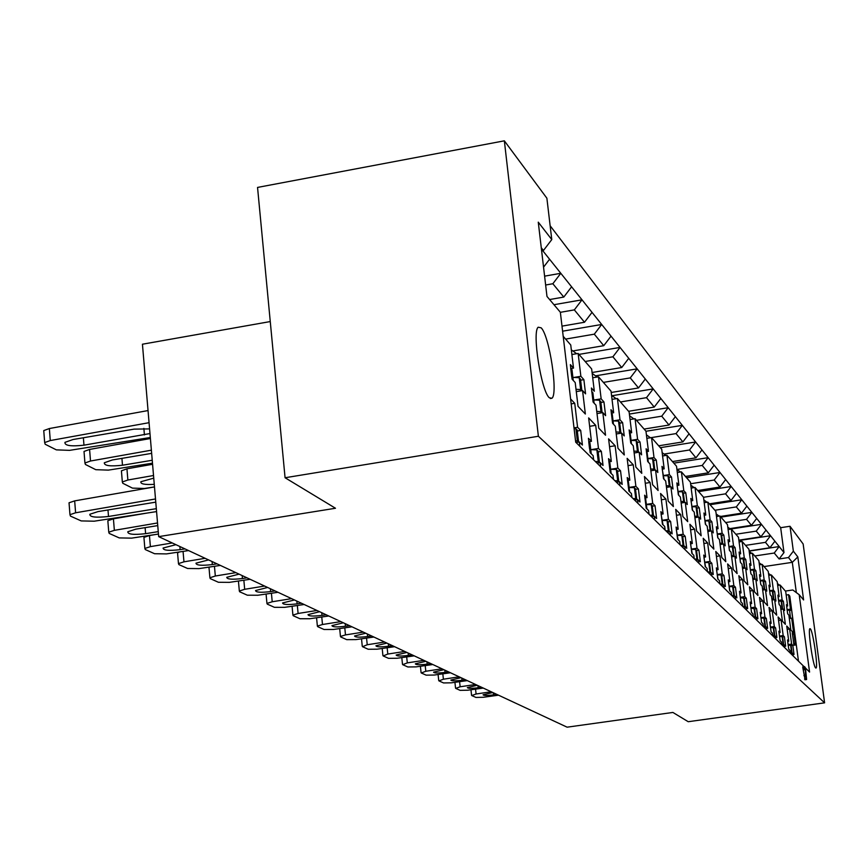 <?xml version="1.0" encoding="UTF-8"?>
<svg xmlns="http://www.w3.org/2000/svg" width="868" height="868" viewBox="0 0 868 868"><rect width="100%" height="100%" fill="white"/><g stroke="black" fill="none" stroke-linecap="round" stroke-linejoin="round"><path stroke-width="1.3" d="M541.155 327.822C549.422 335.656 558.363 394.397 551.874 398.26L549.292 397.728C541.22 391.251 531.856 331.717 538.203 327.214L541.155 327.822M810.354 628.844C813.077 631.069 818.405 668.577 815.92 668.045L815.616 667.904C812.936 666.103 807.511 628.117 810.007 628.671L810.354 628.844M770.534 627.542L775.601 627.879L776.871 637.492L775.569 636.201L775.938 639.011M764.469 618.765L766.346 618.493L767.637 628.356L766.26 627L766.639 629.875M754.639 608.902L756.592 608.609L757.916 618.732L756.462 617.3L756.853 620.251M744.288 598.497L746.306 598.204L747.652 608.577L746.133 607.068L746.523 610.095M733.351 587.517L735.456 587.202L736.834 597.868L735.218 596.273L735.619 599.376M721.796 575.907L723.977 575.571L725.377 586.529L723.673 584.848L724.086 588.037M709.547 563.603L711.814 563.267L713.257 574.529L711.445 572.739L711.869 576.026M696.548 550.562L698.914 550.193L700.389 561.802L698.469 559.903L698.892 563.289M682.736 536.695L685.21 536.316L686.718 548.272L684.668 546.243L685.112 549.737M668.024 521.928L670.617 521.527L672.158 533.853L669.977 531.704L670.421 535.296M652.324 506.174L655.036 505.751L656.609 518.478L654.288 516.178L654.743 519.889M635.528 489.335L638.381 488.879L639.998 502.029L637.503 499.567L637.969 503.407M617.517 471.281L620.533 470.803L622.182 484.409L619.513 481.762L619.991 485.733M598.171 451.892L601.35 451.371L603.043 465.465L600.168 462.611L600.656 466.724M577.318 430.995L580.692 430.441L582.417 445.056L579.314 441.975L579.813 446.239M779.562 636.504L784.412 636.797L785.659 646.193L784.422 644.967L784.78 647.702M791.106 645.542L792.799 645.293L794.025 654.472L792.842 653.3L793.2 655.969M772.889 591.846L774.668 591.585L775.916 601.025L774.625 599.625L776.686 615.184L773.583 611.918L771.511 596.24L770.198 594.797L768.929 585.206L770.252 586.681L768.234 571.383L762.126 564.384L764.165 579.922L765.522 581.43L766.802 591.108L765.446 589.632L767.54 605.571L764.285 602.142L762.169 586.063L760.78 584.555L759.489 574.725L760.889 576.276L758.827 560.598L752.393 553.231L754.487 569.158L755.909 570.753L757.211 580.67L755.789 579.119L757.927 595.459L754.487 591.846L752.339 575.365L750.874 573.77L749.561 563.69L751.026 565.318L748.921 549.249L742.151 541.48L744.277 557.82L745.786 559.502L747.109 569.679L745.612 568.041L747.793 584.804L744.169 580.996L741.966 564.081L740.426 562.399L739.08 552.059L740.632 553.773L738.484 537.281L731.344 529.089L733.514 545.864L735.098 547.632L736.455 558.081L734.87 556.355L737.095 573.564L733.276 569.538L731.03 552.167L729.402 550.388L728.024 539.766L729.663 541.589L727.471 524.652L719.919 515.993L722.133 533.223L723.814 535.1L725.203 545.82L723.521 543.997L725.8 561.683L721.753 557.43L719.453 539.571L717.727 537.693L716.328 526.778L718.064 528.699L715.829 511.306L707.832 502.138L710.1 519.856L711.879 521.831L713.29 532.865L711.51 530.923L713.843 549.108L709.547 544.594L707.203 526.236L705.38 524.25L703.948 513.021L705.782 515.06L703.492 497.169L695.018 487.447L697.34 505.675L699.228 507.78L700.671 519.118L698.783 517.068L701.16 535.773L696.603 530.988L694.216 512.098L692.273 509.983L690.809 498.427L692.751 500.586L690.418 482.174L681.413 471.856L683.789 490.626L685.796 492.85L687.272 504.536L685.264 502.355L687.695 521.625L682.856 516.525L680.404 497.071L678.342 494.814L676.845 482.912L678.917 485.212L676.53 466.246L666.95 455.266L669.369 474.612L671.506 476.988L673.015 489.02L670.877 486.698L673.373 506.554L668.208 501.14L665.702 481.067L663.499 478.669L661.969 466.398L664.183 468.839L661.741 449.298L651.521 437.591L654.005 457.534L656.284 460.073L657.825 472.485L655.546 470.011L658.096 490.496L652.584 484.713L650.024 464L647.669 461.44L646.107 448.767L648.461 451.382L645.966 431.212L635.05 418.701L637.589 439.306L640.02 442.007L641.604 454.832L639.173 452.185L641.778 473.342L635.886 467.147L633.26 445.751L630.743 443.016L629.137 429.92L631.665 432.72L629.105 411.888L617.419 398.488L620.012 419.786L622.627 422.683L624.244 435.931L621.64 433.099L624.298 454.973L617.983 448.322L615.293 426.199L612.591 423.259L610.953 409.718L613.654 412.723L611.039 391.175L598.497 376.799L601.155 398.835L603.954 401.949L605.614 415.663L602.815 412.615L605.538 435.248L598.746 428.108L596.001 405.193L593.094 402.036L591.412 388.007L594.32 391.24L591.65 368.943L578.142 353.46L580.866 376.289L583.882 379.641L585.575 393.855L582.558 390.567L585.357 414.025L578.034 406.322L575.213 382.571L572.077 379.164L570.363 364.625L573.498 368.108L570.753 344.997L563.202 336.328M763.688 581.701L765.522 581.43M754.01 571.035L755.909 570.753M743.811 559.795L745.786 559.502M733.048 547.947L735.098 547.632M721.688 535.426L723.814 535.1M709.655 522.178L711.879 521.831M696.917 508.138L699.228 507.78M683.376 493.23L685.796 492.85M668.978 477.378L671.506 476.988M653.637 460.496L656.284 460.073M637.253 442.463L640.02 442.007M619.709 423.161L622.627 422.683M600.884 402.459L603.954 401.949M580.627 380.195L583.882 379.641M781.645 601.502L783.359 601.242L784.585 610.464L783.359 609.13L785.377 624.32L782.426 621.217L780.397 605.907L779.139 604.54L777.902 595.177L779.16 596.576L777.185 581.647L771.37 574.985L773.377 590.153L774.668 591.585M787.113 610.063L791.649 610.454L792.853 619.47L791.692 618.19L793.612 632.598M538.388 436.257L824.6 702.841L688.226 721.709L672.895 712.444L567.097 727.178L158.681 536.63L335.482 508.257L285.073 477.747L538.388 436.257L504.351 140.822L546.883 198.208L551.777 239.579L543.455 250.494L541.632 250.83M754.791 555.976L774.245 553.035L779.182 546.558L783.988 552.569L780.668 527.69L550.138 225.756M780.668 527.69L790.01 526.268L803.15 543.997L824.6 702.841M504.351 140.822L257.546 187.423L285.073 477.747M571.339 349.891L576.667 353.71M628.584 411.291L654.233 407.07L646.497 397.663L653.192 388.897L660.819 398.445L654.233 407.07M620.457 401.971L646.497 397.663M636.461 420.329L661.731 416.184L668.208 407.689L675.38 416.662L669 425.027L661.731 416.184M644.099 429.074L669 425.027M646.41 434.814L650.425 437.765L676.042 433.588L682.324 425.353L689.073 433.794L682.877 441.91L676.042 433.588M658.693 445.805L682.877 441.91M543.455 250.494L541.274 247.76M545.636 285.008L552.84 283.738L560.804 273.29L571.6 286.798L563.788 297.062L552.84 283.738M549.596 299.547L563.788 297.062M560.359 312.317L574.334 309.887L582.005 299.818L592.03 312.371L584.5 322.245L574.334 309.887M561.997 326.129L584.5 322.245M565.61 339.095L594.309 334.169L601.698 324.469L611.029 336.144L603.759 345.681L594.309 334.169M572.88 350.943L603.759 345.681M585.14 361.489L612.895 356.791L620.045 347.417L628.747 358.31L621.727 367.522L612.895 356.791M592.074 372.513L621.727 367.522M603.39 382.397L630.255 377.906L637.166 368.846L645.304 379.034L638.512 387.942L630.255 377.906M611.202 392.488L638.512 387.942M749.138 550.909L769.905 547.762L765.457 542.348L770.524 535.719L774.907 541.209L769.905 547.762M745.547 545.375L765.457 542.348M664.053 454.062L689.517 449.982L695.615 441.986L701.973 449.939L695.962 457.816L689.517 449.982M672.45 461.57L695.962 457.816M676.975 469.447L702.223 465.432L708.147 457.664L714.147 465.172L708.299 472.832L702.223 465.432M685.427 476.456L708.299 472.832M690.613 483.747L714.212 480.026L719.973 472.474L725.659 479.57L719.973 487.024L714.212 480.026M697.698 490.529L719.973 487.024M703.514 497.288L725.572 493.838L731.181 486.481L736.552 493.208L731.019 500.467L725.572 493.838M709.319 503.852L731.019 500.467M714.906 510.243L736.324 506.912L741.782 499.762L746.881 506.142L741.5 513.205L736.324 506.912M720.342 516.482L741.5 513.205M725.637 522.558L746.534 519.335L751.851 512.359L756.701 518.424L751.449 525.303L746.534 519.335M729.793 528.634L751.449 525.303M735.847 534.254L756.234 531.129L761.42 524.326L766.021 530.098L760.9 536.804L756.234 531.129M739.395 540.091L760.9 536.804M542.695 250.635L549.574 259.239L543.542 267.16M597.13 377.027L592.182 373.392M616.15 398.694L611.549 395.32M633.868 418.897L629.582 415.739M665.908 455.429L662.154 452.673M719.105 516.124L716.165 513.943M730.574 529.209L727.796 527.147M741.424 541.589L738.798 539.646M751.71 553.339L749.214 551.484M761.475 564.482L759.109 562.724M680.447 472.008L676.921 469.414M770.751 575.072L768.495 573.401M694.107 487.599L690.798 485.147M706.975 502.268L703.85 499.968M798.473 661.156L789.793 596.099L788.556 594.678L790.477 609.152L791.649 610.454M793.97 645.195L792.267 632.794L793.873 632.577L795.533 644.989L793.927 645.206L795.533 644.989L795.218 643.579L793.634 643.806M793.298 632.642L790.856 630.07L788.86 615.119L787.667 613.817L786.451 604.67L787.645 606.005L785.703 591.412L780.169 585.065L782.133 599.875L783.359 601.242M570.591 398.954L574.735 403.305L577.578 427.284L580.692 430.441M593.647 459.834L593.148 455.667L590.164 452.716L588.439 438.297L591.433 441.335L588.645 417.909L595.698 425.32L598.464 448.452L601.35 451.371M613.481 479.331L612.992 475.306L610.226 472.561L608.544 458.662L611.322 461.472L608.598 438.872L615.152 445.761L617.853 468.08L620.533 470.803M631.915 497.451L631.437 493.566L628.855 491.006L627.217 477.574L629.81 480.199L627.141 458.358L633.239 464.771L635.886 486.351L638.381 488.879M649.09 514.333L648.624 510.568L646.215 508.192L644.62 495.194L647.029 497.646L644.436 476.521L650.121 482.499L652.703 503.386L655.036 505.751M665.127 530.098L664.682 526.464L662.425 524.229L660.863 511.653L663.119 513.943L660.581 493.491L665.908 499.089L668.425 519.314L670.617 521.527M680.143 544.854L679.709 541.328L677.593 539.245L676.074 527.06L678.19 529.198L675.705 509.375L680.696 514.615L683.159 534.232L685.21 536.316M694.237 558.699L693.803 555.281L691.829 553.328L690.331 541.502L692.317 543.509L689.886 524.272L694.584 529.209L696.993 548.25L698.914 550.193M707.474 571.719L707.051 568.399L705.196 566.554L703.731 555.075L705.597 556.963L703.221 538.29L707.648 542.934L710.002 561.422L711.814 563.267M719.952 583.98L719.539 580.746L717.782 579.01L716.35 567.856L718.118 569.636L715.785 551.484L719.952 555.867L722.263 573.846L723.977 575.571M731.713 595.535L731.312 592.399L729.652 590.761L728.252 579.911L729.912 581.593L727.644 563.94L731.572 568.073L733.84 585.564L735.456 587.202M742.834 606.461L742.433 603.412L740.871 601.86L739.503 591.303L741.066 592.898L738.842 575.701L742.563 579.618L744.777 596.652L746.306 598.204M753.348 616.801L752.957 613.828L751.482 612.363L750.136 602.077L751.623 603.585L749.442 586.844L752.968 590.555L755.138 607.144L756.592 608.609M763.319 626.609L762.939 623.712L761.529 622.313L760.227 612.298L761.637 613.719L759.5 597.401L762.842 600.916L764.968 617.094L766.346 618.493M772.791 635.908L772.411 633.076L771.077 631.763L769.786 621.987L771.131 623.343L769.037 607.426L772.216 610.768L774.299 626.555L775.601 627.879M781.786 644.75L781.417 641.995L780.148 640.736L778.889 631.199L780.158 632.49L778.108 616.953L781.124 620.132L783.175 635.539L784.412 636.797M790.336 653.159L789.978 650.468L788.773 649.275L787.536 639.955L788.752 641.192L786.734 626.023L789.62 629.05L791.616 644.099L792.799 645.293M789.316 618.537L791.692 618.19M786.614 606.157L787.645 606.005M788.556 594.678L786.191 595.025M787.048 609.651L790.477 609.152M780.875 609.499L783.359 609.13M778.075 596.739L779.16 596.576M780.169 585.065L777.685 585.433M778.563 600.406L782.133 599.875M576.287 391.62L582.558 390.567M570.927 368.542L573.498 368.108M578.142 353.46L571.882 354.524M573.987 377.439L580.866 376.289M597 413.569L602.815 412.615M598.497 376.799L592.703 377.764M594.341 399.964L601.155 398.835M616.237 433.978L621.64 433.099M613.459 424.202L612.255 414.21L611.267 413.114L613.654 412.723M617.419 398.488L612.038 399.378M613.253 420.893L620.012 419.786M634.15 452.998L639.173 452.185M629.43 433.089L631.665 432.72M635.05 418.701L630.038 419.526M631.058 440.358L637.589 439.306M650.859 470.76L655.546 470.011M646.389 451.718L648.461 451.382M651.521 437.591L646.844 438.351M647.854 458.521L654.005 457.534M666.494 487.393L670.877 486.698M662.241 469.154L664.183 468.839M666.95 455.266L662.566 455.971M663.564 475.534L669.369 474.612M681.152 502.995L685.264 502.355M677.094 485.494L678.917 485.212M681.413 471.856L677.311 472.507M678.299 491.483L683.789 490.626M694.921 517.675L698.783 517.068M691.047 500.858L692.751 500.586M695.018 487.447L691.167 488.055M692.143 506.489L697.34 505.675M707.876 531.487L711.51 530.923M704.176 515.31L705.782 515.06M707.832 502.138L704.198 502.702M705.163 520.616L710.1 519.856M720.093 544.518L723.521 543.997M716.556 528.927L718.064 528.699M719.919 515.993L716.491 516.525M717.445 533.95L722.133 533.223M731.626 556.844L734.87 556.355M728.241 541.806L729.663 541.589M731.344 529.089L728.111 529.588M729.044 546.547L733.514 545.864M742.541 568.497L745.612 568.041M739.286 553.979L740.632 553.773M742.151 541.48L739.091 541.947M740.013 558.471L744.277 557.82M752.881 579.553L755.789 579.119M749.757 565.513L751.026 565.318M752.393 553.231L749.496 553.665M750.419 569.777L754.487 569.158M762.69 590.045L765.446 589.632M759.674 576.45L760.889 576.276M762.126 564.384L759.381 564.797M760.281 580.508L764.165 579.922M772.01 600.016L774.625 599.625M769.102 586.844L770.252 586.681M771.37 574.985L768.755 575.375M769.645 590.696L773.377 590.153M790.781 653.593L792.842 653.3M787.688 641.343L788.752 641.192M787.178 629.398L789.62 629.05M788.101 644.599L791.616 644.099M782.307 645.26L784.422 644.967M779.041 632.653L780.158 632.49M778.574 620.501L781.124 620.132M779.507 636.07L783.175 635.539M576.016 442.506L579.314 441.975M571.177 403.891L574.735 403.305M574.008 427.87L577.578 427.284M596.989 463.121L600.168 462.611M588.808 441.758L591.433 441.335M589.643 426.318L595.698 425.32M591 449.657L598.464 448.452M616.443 482.239L619.513 481.762M608.826 461.874L611.322 461.472M609.542 446.662L615.152 445.761M617.452 470.825L616.313 469.469L610.649 469.284L617.853 468.08M634.541 500.033L637.503 499.567M627.499 480.568L629.81 480.199M628.031 465.606L633.239 464.771M629.126 487.425L635.886 486.351M651.423 516.623L654.288 516.178M644.881 497.982L647.029 497.646M645.26 483.27L650.121 482.499M646.345 504.384L652.703 503.386M667.199 532.127L669.977 531.704M661.112 514.257L663.119 513.943M661.362 499.794L665.908 499.089M662.436 520.247L668.425 519.314M681.977 546.656L684.668 546.243M676.302 529.491L678.19 529.198M676.443 515.277L680.696 514.615M677.496 535.111L683.159 534.232M695.854 560.294L698.469 559.903M690.559 543.78L692.317 543.509M690.592 529.827L694.584 529.209M691.633 549.064L696.993 548.25M708.906 573.119L711.445 572.739M703.948 557.223L705.597 556.963M703.894 543.509L707.648 542.934M704.914 562.193L710.002 561.422M721.21 585.216L723.673 584.848M716.556 569.875L718.118 569.636M716.415 556.399L719.952 555.867M717.435 574.573L722.263 573.846M732.82 596.62L735.218 596.273M728.447 581.82L729.912 581.593M728.241 568.573L731.572 568.073M729.239 586.247L733.84 585.564M743.789 607.416L746.133 607.068M739.688 593.104L741.066 592.898M739.406 580.084L742.563 579.618M740.393 597.293L744.777 596.652M754.183 617.625L756.462 617.3M750.321 603.781L751.623 603.585M749.985 591L752.968 590.555M750.961 607.763L755.138 607.144M764.046 627.314L766.26 627M760.39 613.904L761.637 613.719M760.01 601.34L762.842 600.916M760.976 617.68L764.968 617.094M773.41 636.515L775.569 636.201M769.959 623.517L771.131 623.343M769.525 611.159L772.216 610.768M770.469 627.108L774.299 626.555M805.07 679.687L802.813 667.644L802.791 666.808L804.386 666.602M551.777 239.579L538.269 222.165L546.981 296.444L560.359 312.263L575.701 442.192L804.05 666.635M796.347 592.605L792.3 562.334L788.47 557.549L793.352 551.158L790.01 526.268M793.352 551.158L797.822 556.92L803.605 599.94L799.2 594.721L792.81 589.98L785.399 591.065M805.406 667.969L809.573 672.071L799.2 594.721M270.263 321.561L142.439 344.216L158.681 536.63M797.822 556.92L792.3 562.334L764.046 566.576M783.988 552.569L779.117 558.959L788.47 557.549M779.117 558.959L774.245 553.035M544.594 276.154L560.804 273.29L549.574 259.239M553.968 304.711L582.005 299.818L571.6 286.798M562.594 331.196L601.698 324.469L592.03 312.371M578.967 354.404L620.045 347.417L611.029 336.144M595.513 375.844L637.166 368.846L628.747 358.31M612.092 395.721L653.192 388.897L645.304 379.034M629.376 414.079L668.208 407.689L660.819 398.445M645.976 431.266L682.324 425.353L675.38 416.662M660.32 447.671L695.615 441.986L689.073 433.794M673.818 463.143L708.147 457.664L701.973 449.939M686.566 477.769L719.973 472.474L714.147 465.172M698.642 491.603L731.181 486.481L725.659 479.57M710.067 504.709L741.782 499.762L736.552 493.208M720.928 517.144L751.851 512.359L746.881 506.142M730.422 529.089L761.42 524.326L756.701 518.424M739.818 540.406L770.524 535.719L766.021 530.098M749.171 551.115L779.182 546.558L774.907 541.209M779.583 585.151L777.435 583.567M795.218 643.579L793.949 634.085L792.365 634.313M793.949 634.085L793.851 632.566L792.267 632.794M805.276 669.087L804.43 667.416L804.408 666.581L805.2 667.351L805.526 668.664L806.611 679.535L805.526 675.423L805.276 669.087L803.67 669.315M805.526 675.423L803.909 675.651M806.188 678.809L804.571 679.036M806.513 679.492L804.896 679.72M804.43 667.416L802.813 667.644M804.408 666.581L802.791 666.808M804.723 668.555L803.117 668.783M789.186 617.549L790.477 617.539L790.585 618.352M790.477 617.539L789.489 610.063M791.149 653.539L792.115 653.159L791.095 645.51L788.166 645.043M498.525 695.181L483.324 697.275L475.935 697.427L471.736 695.55L476.087 693.999L491.179 691.763M791.095 645.51L792.104 653.116L790.271 652.649M496.897 694.433L493.566 694.899C487.1 695.68 483.595 695.637 483.064 694.78L492.829 692.534M790.607 645.022L791.616 652.638M787.829 642.58L788.361 646.541M780.733 608.468L782.133 608.468L782.339 609.282M778.618 600.808L781.623 601.448M778.173 597.553L778.889 602.848M782.133 608.468L781.113 600.808M780.006 639.814L779.139 633.466M483.27 688.074L467.722 690.223L460.127 690.353L455.733 688.389L460.138 686.783L475.566 684.483M782.925 645.174L783.695 644.837L783.164 644.284L781.721 644.295M481.566 687.282L478.17 687.771C471.498 688.574 467.885 688.508 467.353 687.597L477.302 685.286M782.133 636.483L783.164 644.284M771.869 598.942L773.366 598.942L773.67 599.766M769.699 591.097L772.325 591.097L772.867 591.77M769.2 587.647L770.155 594.547M773.366 598.942L772.325 591.097M771.088 631.763L770.046 624.309M467.277 680.61L451.36 682.823L443.548 682.942L438.937 680.881L443.396 679.21L459.183 676.834M774.234 636.396L774.842 636.103L774.289 635.506L772.737 635.528M465.487 679.774L462.004 680.273C455.114 681.109 451.403 681.033 450.872 680.067L461.006 677.68M773.236 627.521L774.289 635.506M762.549 588.927L764.155 588.938L764.556 589.763M760.325 580.887L763.091 580.898L763.666 581.603M759.771 577.22L760.813 584.587M764.155 588.938L763.091 580.898M764.448 618.754L763.873 618.092L761.03 618.103M761.583 622.367L760.487 614.674M450.47 672.765L434.184 675.044L426.134 675.152L421.284 672.982L425.808 671.257L441.975 668.805M765.055 627.173L764.947 626.284L763.276 626.295M448.593 671.897L445.034 672.407C437.906 673.264 434.087 673.177 433.566 672.147L443.884 669.695M763.873 618.092L764.947 626.284M752.73 578.392L754.455 578.403L754.943 579.249M750.462 570.146L753.381 570.168L753.977 570.916M749.833 566.251L750.95 573.846M754.455 578.403L753.381 570.168M755.366 617.463L754.617 608.761L751.015 608.175M751.569 612.45L750.408 604.519M432.806 664.53L416.108 666.874L407.83 666.971L402.719 664.682L407.298 662.881L423.855 660.353M754.617 608.761L755.702 617.159L753.315 616.573M430.832 663.608L427.175 664.139C419.808 665.018 415.87 664.91 415.349 663.814L425.873 661.297M754.021 608.164L755.117 616.562M742.39 567.292L744.245 567.303L744.809 568.16M740.068 558.818L743.149 558.851L743.767 559.534L744.874 567.997L743.767 559.534M739.362 554.674L740.545 562.529M744.245 567.303L743.149 558.851M745.124 607.22L744.256 598.334L740.447 597.694M741.012 602.001L739.764 593.81M414.199 655.85L397.088 658.259L388.538 658.345L383.157 655.937L387.801 654.06L404.77 651.445M744.256 598.334L745.373 606.938L742.813 606.32M412.116 654.873L408.372 655.427C400.745 656.338 396.676 656.208 396.166 655.025L406.897 652.443M743.626 597.694L744.744 606.32M731.464 555.574L733.471 555.596L734.1 556.464M729.087 546.873L732.342 546.916L733.015 547.762M728.306 542.457L729.565 550.572M733.471 555.596L732.342 546.916M734.469 596.175L733.308 587.31L732.646 586.638L729.294 586.627M729.847 590.956L728.523 582.482M394.582 646.693L377.027 649.188L368.206 649.253L362.531 646.714L367.229 644.75L384.632 642.049M734.285 596.403L733.796 595.502L731.713 595.502M392.39 645.673L388.549 646.237C380.629 647.181 376.43 647.018 375.931 645.759L386.878 643.101M732.646 586.638L733.796 595.502M719.919 543.194L722.089 543.227L722.784 544.117M717.489 534.254L720.939 534.308L721.644 535.209M716.621 529.545L717.955 537.943M722.089 543.227L720.939 534.308M721.764 575.777L721.037 574.952L717.478 574.931M718.031 579.26L716.621 570.504M373.869 637.036L355.858 639.607L346.733 639.651L340.733 636.971L340.451 636.461L345.486 634.909L363.345 632.121M722.816 584.978L722.209 584.055L720.017 584.045M371.547 635.951L367.609 636.537C359.385 637.513 355.045 637.329 354.567 635.973L365.721 633.228M721.037 574.952L722.209 584.055M707.702 530.088L710.035 530.131L710.794 531.042M705.196 520.898L708.863 520.974L709.612 521.918M704.241 515.863L705.662 524.565M710.035 530.131L708.863 520.974M709.503 563.451L708.744 562.562L704.957 562.529M705.51 566.869L704.013 557.798M351.963 626.815L333.464 629.474L324.035 629.495L317.677 626.653L317.373 626.099L322.484 624.504L340.82 621.618M710.642 572.869L709.937 571.925L707.68 571.914M349.511 625.665L345.464 626.273C336.914 627.282 332.411 627.065 331.956 625.611L343.337 622.79M708.744 562.562L709.937 571.925M694.736 516.2L697.264 516.254L698.067 517.176M692.165 506.728L696.06 506.825L696.863 507.834M691.102 501.346L692.631 510.373M697.264 516.254L696.06 506.825M696.505 550.366L695.691 549.422L691.666 549.368M692.219 553.719L690.613 544.301M328.766 615.987L309.746 618.743L299.981 618.743L293.232 615.727L292.907 615.108L298.104 613.47L316.95 610.475M697.698 560.012L696.917 559.068L694.574 559.035M326.162 614.772L322.006 615.401C313.088 616.454 308.422 616.193 308.01 614.631L319.619 611.712M695.691 549.422L696.917 559.068M680.957 501.444L683.691 501.52L684.548 502.464L683.3 492.72L682.476 491.809L678.331 491.689M677.138 485.917L678.776 495.303M683.691 501.52L682.476 491.809M682.682 536.457L681.825 535.447L677.528 535.372M678.071 539.712L676.356 529.936M304.147 604.497L284.574 607.35L274.451 607.329L267.29 604.128L266.943 603.434L272.216 601.763L291.594 598.638M683.941 546.352L683.073 545.386L680.653 545.354M301.38 603.206L297.106 603.868C287.796 604.953 282.946 604.66 282.577 602.967L294.426 599.962M681.825 535.447L683.073 545.386M666.288 485.754L669.261 485.83L670.161 486.818L668.892 476.792L668.013 475.827L663.586 475.686M662.273 469.49L664.031 479.244M669.261 485.83L668.013 475.827M667.969 521.646L667.047 520.561L662.458 520.474M663 524.793L661.156 514.626M277.977 592.291L257.829 595.253L247.326 595.198L239.698 591.792L239.329 591.021L244.678 589.296L264.61 586.052M669.261 531.813L668.327 530.815L665.81 530.771M275.037 590.913L270.632 591.596C260.888 592.735 255.854 592.377 255.539 590.555L267.637 587.462M667.047 520.561L668.327 530.815M650.642 469.013L653.886 469.121L654.808 470.13L653.561 460.04M647.864 458.629L652.606 458.792L653.539 459.834M646.41 451.957L647.148 452.77L648.298 462.123M653.886 469.121L652.606 458.792M653.561 516.232L652.237 505.643L651.271 504.677L646.367 504.558M209.047 568.073L209.427 567.043M646.899 508.854L645.683 499.046L644.902 498.265M250.114 579.292L229.347 582.363L218.421 582.276L210.295 578.641L209.904 577.773L215.318 576.016L235.857 572.641M653.582 516.286L652.584 515.256L649.98 515.201M246.968 577.828L242.443 578.533C232.223 579.715 226.982 579.303 226.743 577.318L239.08 574.139M651.271 504.677L652.584 515.256M633.922 451.132L637.448 451.262L638.403 452.304L637.134 441.714L638.457 452.304M631.069 440.401L636.135 440.608L637.134 441.714M629.452 433.208L630.298 434.152L631.481 443.819M637.448 451.262L636.135 440.608M635.463 488.934L634.41 487.686L629.137 487.534M177.625 553.686L177.56 552.905L179.351 551.961M629.658 491.798L628.421 481.653L627.51 480.742M220.363 565.415L198.956 568.616L187.586 568.486L178.895 564.601L178.472 563.625L183.962 561.824L205.13 558.308M636.797 499.675L635.745 498.623L633.032 498.547M217.011 563.853L212.345 564.58C201.593 565.817 196.146 565.339 195.984 563.169L208.57 559.914M634.41 487.686L635.745 498.623M615.998 431.982L619.85 432.145L620.848 433.23M613.058 420.882L618.515 421.121L619.611 422.564M619.85 432.145L618.515 421.121M143.99 538.29L143.925 537.39L149.459 535.534L155.687 534.471M611.148 473.483L609.889 462.991L608.837 461.928M188.562 550.572L166.45 553.903L154.591 553.73L145.292 549.563L144.847 548.467L150.392 546.634L172.233 542.956M617.419 470.575L618.786 481.859L617.69 480.774L614.87 480.698M184.96 548.891L180.143 549.661C168.815 550.941 163.13 550.399 163.086 548.034L175.922 544.681M616.313 469.469L617.69 480.774M153.528 475.512L127.867 480.015L122.334 481.979L122.8 483.27L132.446 488.12L144.511 488.478L154.493 486.926L74.67 500.879L75.603 512.793L155.502 498.959M596.75 411.432L600.971 411.627L602.001 412.745M153.744 478.149L140.898 481.718C140.258 483.986 144.717 484.865 154.276 484.355M593.723 399.931L599.593 400.224L600.786 401.786M152.573 464.293L126.945 468.818L121.422 470.814L121.509 471.877M591.726 391.522L592.866 392.792L594.103 403.132M600.971 411.627L599.593 400.224M598.095 451.349L596.869 449.884L590.75 449.646M107.925 521.776L107.838 520.724L113.426 518.836L146.844 513.096M591.249 453.79L589.947 442.908L588.732 441.682M158.464 534.048L131.611 538.138L119.231 537.91L109.238 533.44L108.76 532.203L114.359 530.337L157.531 522.97M599.419 462.731L598.28 461.602L595.34 461.494M158.258 531.628L145.618 533.668C133.639 535.003 127.704 534.373 127.802 531.769L135.864 529.144L157.759 525.607M596.869 449.884L598.28 461.602M151.39 450.177L90.511 461.016L84.934 463.013L85.422 464.478L95.784 469.686L108.402 470.12L152.486 463.186M576.016 389.309L580.649 389.548L581.712 390.709M151.661 453.367L112.363 459.964L104.312 462.774C104.149 465.769 110.214 466.583 122.486 465.226L152.236 460.257M572.902 377.385L579.238 377.732L580.486 379.099L581.875 390.687L580.486 379.099M150.403 438.524L89.588 449.429L84.022 451.447L84.12 452.695M570.667 368.26L571.99 369.714L573.26 380.444M580.649 389.548L579.238 377.732M577.198 430.061L578.62 442.083L577.198 430.061L575.918 428.77L574.106 428.694M69.136 504.015L69.039 502.789L74.67 500.879M156.576 511.599L94.167 521.201L81.212 520.919L70.46 516.102L69.961 514.681L75.603 512.793M578.544 442.105L577.35 440.922L575.538 440.857M156.327 508.67L108.511 516.471C95.805 517.86 89.588 517.122 89.86 514.257L98.008 511.599L155.773 502.149M575.918 428.77L577.35 440.922M149.068 422.683L50.279 440.553L44.669 442.571L45.179 444.253L56.344 449.863L69.559 450.362L150.316 437.515M149.589 428.901L134.095 429.128L73.064 439.512L64.948 442.354C64.59 445.653 70.926 446.597 83.968 445.186L149.98 433.555M148.037 410.564L49.357 428.542L43.758 430.582L43.867 432.036M805.298 669.597L803.692 669.825M475.555 689.138L476.087 693.999M493.339 692.772L493.566 694.899M782.632 609.01L781.612 601.372M459.584 681.673L460.138 686.783M477.932 685.579L478.17 687.771M782.643 637.004L783.674 644.783M773.887 599.517L772.856 591.683M442.832 673.839L443.396 679.21M461.765 678.038L462.004 680.273M773.768 628.063L774.82 636.038M763.677 581.582L764.719 589.556L763.656 581.517M425.211 665.593L425.808 671.257M444.785 670.118L445.034 672.407M764.437 618.656L765.511 626.837L764.458 618.721M753.988 570.884L755.062 579.065L753.966 570.808M406.68 656.902L407.298 662.881M426.937 661.785L427.175 664.139M387.161 647.745L387.801 654.06M408.134 653.018L408.372 655.427M734.122 556.301L733.004 547.643M366.556 638.078L367.229 644.75M388.3 643.763L388.549 646.237M733.308 587.31L734.458 596.153M722.773 543.976L721.623 535.079M344.791 627.846L345.486 634.909M367.359 633.987L367.609 636.537M721.742 575.658L722.914 584.75L721.775 575.755M709.623 521.885L710.784 530.956L709.59 521.776M321.768 616.996L322.484 624.504M345.204 623.658L345.464 626.273M709.492 563.31L710.686 572.663L709.514 563.419M696.874 507.802L698.056 517.122L696.841 507.682M297.344 605.495L298.104 613.47M321.746 612.71L322.006 615.401M696.483 550.214L697.709 559.838L696.516 550.334M684.516 502.409L683.3 492.72M271.424 593.256L272.216 601.763M296.845 601.09L297.106 603.868M682.66 536.294L683.908 546.211M670.139 486.785L668.892 476.792M243.854 580.215L244.678 589.296M270.371 588.743L270.632 591.596M667.948 521.462L669.217 531.693L667.98 521.614M214.461 566.294L215.318 576.016M242.172 575.582L242.443 578.533M652.237 505.643L653.539 516.2M183.061 551.397L183.962 561.824M212.074 561.542L212.345 564.58M635.43 488.717L636.765 499.632L635.474 488.912M620.913 433.219L619.578 422.315M149.459 535.534L150.392 546.634M179.871 546.525L180.143 549.661M127.867 480.015L126.945 468.818M600.797 401.754L602.121 412.723L600.743 401.493M113.426 518.836L114.359 530.337M145.119 527.646L145.618 533.668M598.052 451.078L599.452 462.731M588.764 441.996L589.567 448.734M90.511 461.016L89.588 449.429M122.486 465.226L121.921 458.358M571.708 376.701L570.71 368.303M107.979 509.972L108.511 516.471M50.279 440.553L49.357 428.542M83.968 445.186L83.382 437.754M144.424 434.933L143.871 428.38M550.366 398.51L551.874 398.26M804.994 679.763L806.611 679.535M470.966 689.767L471.563 695.279M782.643 609.032L781.634 601.426M454.93 682.324L455.537 688.096M782.665 637.058L783.685 644.805M773.909 599.538L772.878 591.748M438.09 674.501L438.731 680.555M773.789 628.117L774.831 636.06M420.405 666.266L421.067 672.635M401.797 657.597L402.492 664.302M382.202 648.45L382.907 655.524M734.144 556.334L733.026 547.73M361.522 638.794L362.26 646.259M722.794 543.997L721.655 535.176M339.681 628.573L340.451 636.461M316.57 617.756L317.373 626.099M292.082 606.255L292.907 615.108M266.075 594.038L266.943 603.434M682.704 536.424L683.93 546.243M238.429 581.017L239.329 591.021M654.83 470.13L653.571 460.007M208.982 567.401L209.904 577.773M177.56 552.905L178.472 563.625M620.935 433.208L619.633 422.532M143.925 537.39L144.847 548.467M617.463 470.792L618.808 481.87M122.334 481.979L121.422 470.814M107.838 520.724L108.76 532.203M598.106 451.327L599.473 462.72M84.934 463.013L84.022 451.447M69.039 502.789L69.961 514.681M44.669 442.571L43.758 430.582"/></g></svg>
